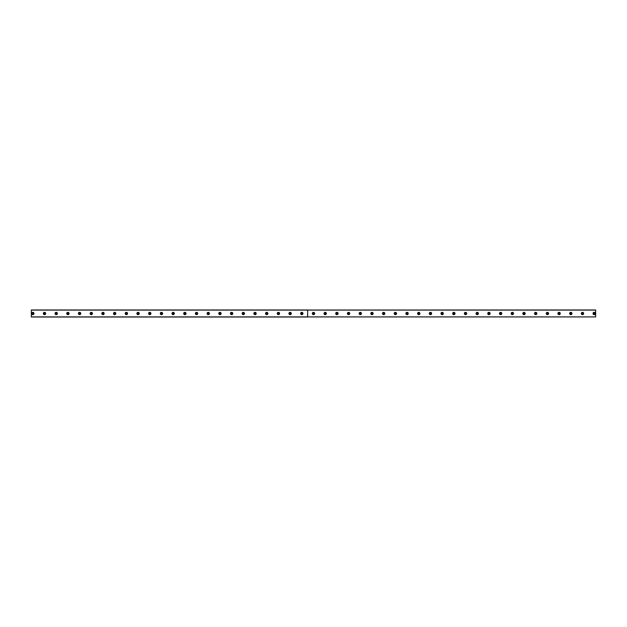 <?xml version="1.0" encoding="UTF-8"?>
<svg xmlns="http://www.w3.org/2000/svg" width="627" height="627" viewBox="0 0 627 627"><rect width="100%" height="100%" fill="white"/><g stroke="black" fill="none" stroke-linecap="round" stroke-linejoin="round"><path stroke-width="0.94" d="M32.816 314.158A0.658 0.658 0 0 1 32.157 313.5A0.658 0.658 0 0 1 32.816 312.842A0.658 0.658 0 0 1 33.466 313.5A0.658 0.658 0 0 1 32.816 314.158M594.184 314.158A0.658 0.658 0 0 1 593.534 313.5A0.658 0.658 0 0 1 594.184 312.842A0.658 0.658 0 0 1 594.843 313.5A0.658 0.658 0 0 1 594.184 314.158M582.491 314.158A0.658 0.658 0 0 1 581.832 313.5A0.658 0.658 0 0 1 582.491 312.842A0.658 0.658 0 0 1 583.149 313.5A0.658 0.658 0 0 1 582.491 314.158M570.797 314.158A0.658 0.658 0 0 1 570.139 313.5A0.658 0.658 0 0 1 570.797 312.842A0.658 0.658 0 0 1 571.456 313.5A0.658 0.658 0 0 1 570.797 314.158M559.104 314.158A0.658 0.658 0 0 1 558.445 313.5A0.658 0.658 0 0 1 559.104 312.842A0.658 0.658 0 0 1 559.762 313.5A0.658 0.658 0 0 1 559.104 314.158M547.41 314.158A0.658 0.658 0 0 1 546.752 313.5A0.658 0.658 0 0 1 547.41 312.842A0.658 0.658 0 0 1 548.061 313.5A0.658 0.658 0 0 1 547.41 314.158M535.709 314.158A0.658 0.658 0 0 1 535.05 313.5A0.658 0.658 0 0 1 535.709 312.842A0.658 0.658 0 0 1 536.367 313.5A0.658 0.658 0 0 1 535.709 314.158M524.015 314.158A0.658 0.658 0 0 1 523.357 313.5A0.658 0.658 0 0 1 524.015 312.842A0.658 0.658 0 0 1 524.674 313.5A0.658 0.658 0 0 1 524.015 314.158M512.322 314.158A0.658 0.658 0 0 1 511.663 313.5A0.658 0.658 0 0 1 512.322 312.842A0.658 0.658 0 0 1 512.98 313.5A0.658 0.658 0 0 1 512.322 314.158M500.628 314.158A0.658 0.658 0 0 1 499.97 313.5A0.658 0.658 0 0 1 500.628 312.842A0.658 0.658 0 0 1 501.286 313.5A0.658 0.658 0 0 1 500.628 314.158M488.927 314.158A0.658 0.658 0 0 1 488.268 313.5A0.658 0.658 0 0 1 488.927 312.842A0.658 0.658 0 0 1 489.585 313.5A0.658 0.658 0 0 1 488.927 314.158M477.233 314.158A0.658 0.658 0 0 1 476.575 313.5A0.658 0.658 0 0 1 477.233 312.842A0.658 0.658 0 0 1 477.892 313.5A0.658 0.658 0 0 1 477.233 314.158M465.54 314.158A0.658 0.658 0 0 1 464.881 313.5A0.658 0.658 0 0 1 465.54 312.842A0.658 0.658 0 0 1 466.198 313.5A0.658 0.658 0 0 1 465.54 314.158M453.846 314.158A0.658 0.658 0 0 1 453.188 313.5A0.658 0.658 0 0 1 453.846 312.842A0.658 0.658 0 0 1 454.504 313.5A0.658 0.658 0 0 1 453.846 314.158M442.153 314.158A0.658 0.658 0 0 1 441.494 313.5A0.658 0.658 0 0 1 442.153 312.842A0.658 0.658 0 0 1 442.803 313.5A0.658 0.658 0 0 1 442.153 314.158M430.451 314.158A0.658 0.658 0 0 1 429.793 313.5A0.658 0.658 0 0 1 430.451 312.842A0.658 0.658 0 0 1 431.11 313.5A0.658 0.658 0 0 1 430.451 314.158M418.758 314.158A0.658 0.658 0 0 1 418.099 313.5A0.658 0.658 0 0 1 418.758 312.842A0.658 0.658 0 0 1 419.416 313.5A0.658 0.658 0 0 1 418.758 314.158M407.064 314.158A0.658 0.658 0 0 1 406.406 313.5A0.658 0.658 0 0 1 407.064 312.842A0.658 0.658 0 0 1 407.722 313.5A0.658 0.658 0 0 1 407.064 314.158M395.371 314.158A0.658 0.658 0 0 1 394.712 313.5A0.658 0.658 0 0 1 395.371 312.842A0.658 0.658 0 0 1 396.029 313.5A0.658 0.658 0 0 1 395.371 314.158M383.669 314.158A0.658 0.658 0 0 1 383.011 313.5A0.658 0.658 0 0 1 383.669 312.842A0.658 0.658 0 0 1 384.327 313.5A0.658 0.658 0 0 1 383.669 314.158M371.976 314.158A0.658 0.658 0 0 1 371.317 313.5A0.658 0.658 0 0 1 371.976 312.842A0.658 0.658 0 0 1 372.634 313.5A0.658 0.658 0 0 1 371.976 314.158M360.282 314.158A0.658 0.658 0 0 1 359.624 313.5A0.658 0.658 0 0 1 360.282 312.842A0.658 0.658 0 0 1 360.94 313.5A0.658 0.658 0 0 1 360.282 314.158M348.588 314.158A0.658 0.658 0 0 1 347.93 313.5A0.658 0.658 0 0 1 348.588 312.842A0.658 0.658 0 0 1 349.247 313.5A0.658 0.658 0 0 1 348.588 314.158M336.887 314.158A0.658 0.658 0 0 1 336.237 313.5A0.658 0.658 0 0 1 336.887 312.842A0.658 0.658 0 0 1 337.545 313.5A0.658 0.658 0 0 1 336.887 314.158M325.194 314.158A0.658 0.658 0 0 1 324.535 313.5A0.658 0.658 0 0 1 325.194 312.842A0.658 0.658 0 0 1 325.852 313.5A0.658 0.658 0 0 1 325.194 314.158M313.5 314.158A0.658 0.658 0 0 1 312.842 313.5A0.658 0.658 0 0 1 313.5 312.842A0.658 0.658 0 0 1 314.158 313.5A0.658 0.658 0 0 1 313.5 314.158M301.806 314.158A0.658 0.658 0 0 1 301.148 313.5A0.658 0.658 0 0 1 301.806 312.842A0.658 0.658 0 0 1 302.465 313.5A0.658 0.658 0 0 1 301.806 314.158M290.113 314.158A0.658 0.658 0 0 1 289.455 313.5A0.658 0.658 0 0 1 290.113 312.842A0.658 0.658 0 0 1 290.763 313.5A0.658 0.658 0 0 1 290.113 314.158M278.412 314.158A0.658 0.658 0 0 1 277.753 313.5A0.658 0.658 0 0 1 278.412 312.842A0.658 0.658 0 0 1 279.07 313.5A0.658 0.658 0 0 1 278.412 314.158M266.718 314.158A0.658 0.658 0 0 1 266.06 313.5A0.658 0.658 0 0 1 266.718 312.842A0.658 0.658 0 0 1 267.376 313.5A0.658 0.658 0 0 1 266.718 314.158M255.024 314.158A0.658 0.658 0 0 1 254.366 313.5A0.658 0.658 0 0 1 255.024 312.842A0.658 0.658 0 0 1 255.683 313.5A0.658 0.658 0 0 1 255.024 314.158M243.331 314.158A0.658 0.658 0 0 1 242.673 313.5A0.658 0.658 0 0 1 243.331 312.842A0.658 0.658 0 0 1 243.989 313.5A0.658 0.658 0 0 1 243.331 314.158M231.629 314.158A0.658 0.658 0 0 1 230.971 313.5A0.658 0.658 0 0 1 231.629 312.842A0.658 0.658 0 0 1 232.288 313.5A0.658 0.658 0 0 1 231.629 314.158M219.936 314.158A0.658 0.658 0 0 1 219.278 313.5A0.658 0.658 0 0 1 219.936 312.842A0.658 0.658 0 0 1 220.594 313.5A0.658 0.658 0 0 1 219.936 314.158M208.242 314.158A0.658 0.658 0 0 1 207.584 313.5A0.658 0.658 0 0 1 208.242 312.842A0.658 0.658 0 0 1 208.901 313.5A0.658 0.658 0 0 1 208.242 314.158M196.549 314.158A0.658 0.658 0 0 1 195.89 313.5A0.658 0.658 0 0 1 196.549 312.842A0.658 0.658 0 0 1 197.207 313.5A0.658 0.658 0 0 1 196.549 314.158M184.847 314.158A0.658 0.658 0 0 1 184.197 313.5A0.658 0.658 0 0 1 184.847 312.842A0.658 0.658 0 0 1 185.506 313.5A0.658 0.658 0 0 1 184.847 314.158M173.154 314.158A0.658 0.658 0 0 1 172.496 313.5A0.658 0.658 0 0 1 173.154 312.842A0.658 0.658 0 0 1 173.812 313.5A0.658 0.658 0 0 1 173.154 314.158M161.46 314.158A0.658 0.658 0 0 1 160.802 313.5A0.658 0.658 0 0 1 161.46 312.842A0.658 0.658 0 0 1 162.119 313.5A0.658 0.658 0 0 1 161.46 314.158M149.767 314.158A0.658 0.658 0 0 1 149.108 313.5A0.658 0.658 0 0 1 149.767 312.842A0.658 0.658 0 0 1 150.425 313.5A0.658 0.658 0 0 1 149.767 314.158M138.073 314.158A0.658 0.658 0 0 1 137.415 313.5A0.658 0.658 0 0 1 138.073 312.842A0.658 0.658 0 0 1 138.732 313.5A0.658 0.658 0 0 1 138.073 314.158M126.372 314.158A0.658 0.658 0 0 1 125.713 313.5A0.658 0.658 0 0 1 126.372 312.842A0.658 0.658 0 0 1 127.03 313.5A0.658 0.658 0 0 1 126.372 314.158M114.678 314.158A0.658 0.658 0 0 1 114.02 313.5A0.658 0.658 0 0 1 114.678 312.842A0.658 0.658 0 0 1 115.337 313.5A0.658 0.658 0 0 1 114.678 314.158M102.985 314.158A0.658 0.658 0 0 1 102.326 313.5A0.658 0.658 0 0 1 102.985 312.842A0.658 0.658 0 0 1 103.643 313.5A0.658 0.658 0 0 1 102.985 314.158M91.291 314.158A0.658 0.658 0 0 1 90.633 313.5A0.658 0.658 0 0 1 91.291 312.842A0.658 0.658 0 0 1 91.95 313.5A0.658 0.658 0 0 1 91.291 314.158M79.59 314.158A0.658 0.658 0 0 1 78.939 313.5A0.658 0.658 0 0 1 79.59 312.842A0.658 0.658 0 0 1 80.248 313.5A0.658 0.658 0 0 1 79.59 314.158M67.896 314.158A0.658 0.658 0 0 1 67.238 313.5A0.658 0.658 0 0 1 67.896 312.842A0.658 0.658 0 0 1 68.555 313.5A0.658 0.658 0 0 1 67.896 314.158M56.203 314.158A0.658 0.658 0 0 1 55.544 313.5A0.658 0.658 0 0 1 56.203 312.842A0.658 0.658 0 0 1 56.861 313.5A0.658 0.658 0 0 1 56.203 314.158M44.509 314.158A0.658 0.658 0 0 1 43.851 313.5A0.658 0.658 0 0 1 44.509 312.842A0.658 0.658 0 0 1 45.168 313.5A0.658 0.658 0 0 1 44.509 314.158M44.509 312.332A1.168 1.168 0 0 0 43.341 313.5A1.168 1.168 0 0 0 44.509 314.668A1.168 1.168 0 0 0 45.677 313.5A1.168 1.168 0 0 0 44.509 312.332M56.203 312.332A1.168 1.168 0 0 0 55.035 313.5A1.168 1.168 0 0 0 56.203 314.668A1.168 1.168 0 0 0 57.37 313.5A1.168 1.168 0 0 0 56.203 312.332M67.896 312.332A1.168 1.168 0 0 0 66.728 313.5A1.168 1.168 0 0 0 67.896 314.668A1.168 1.168 0 0 0 69.064 313.5A1.168 1.168 0 0 0 67.896 312.332M79.59 312.332A1.168 1.168 0 0 0 78.422 313.5A1.168 1.168 0 0 0 79.59 314.668A1.168 1.168 0 0 0 80.765 313.5A1.168 1.168 0 0 0 79.59 312.332M91.291 312.332A1.168 1.168 0 0 0 90.116 313.5A1.168 1.168 0 0 0 91.291 314.668A1.168 1.168 0 0 0 92.459 313.5A1.168 1.168 0 0 0 91.291 312.332M102.985 312.332A1.168 1.168 0 0 0 101.817 313.5A1.168 1.168 0 0 0 102.985 314.668A1.168 1.168 0 0 0 104.153 313.5A1.168 1.168 0 0 0 102.985 312.332M114.678 312.332A1.168 1.168 0 0 0 113.511 313.5A1.168 1.168 0 0 0 114.678 314.668A1.168 1.168 0 0 0 115.846 313.5A1.168 1.168 0 0 0 114.678 312.332M126.372 312.332A1.168 1.168 0 0 0 125.204 313.5A1.168 1.168 0 0 0 126.372 314.668A1.168 1.168 0 0 0 127.547 313.5A1.168 1.168 0 0 0 126.372 312.332M138.073 312.332A1.168 1.168 0 0 0 136.898 313.5A1.168 1.168 0 0 0 138.073 314.668A1.168 1.168 0 0 0 139.241 313.5A1.168 1.168 0 0 0 138.073 312.332M149.767 312.332A1.168 1.168 0 0 0 148.599 313.5A1.168 1.168 0 0 0 149.767 314.668A1.168 1.168 0 0 0 150.935 313.5A1.168 1.168 0 0 0 149.767 312.332M161.46 312.332A1.168 1.168 0 0 0 160.293 313.5A1.168 1.168 0 0 0 161.46 314.668A1.168 1.168 0 0 0 162.628 313.5A1.168 1.168 0 0 0 161.46 312.332M173.154 312.332A1.168 1.168 0 0 0 171.986 313.5A1.168 1.168 0 0 0 173.154 314.668A1.168 1.168 0 0 0 174.322 313.5A1.168 1.168 0 0 0 173.154 312.332M184.847 312.332A1.168 1.168 0 0 0 183.68 313.5A1.168 1.168 0 0 0 184.847 314.668A1.168 1.168 0 0 0 186.023 313.5A1.168 1.168 0 0 0 184.847 312.332M196.549 312.332A1.168 1.168 0 0 0 195.373 313.5A1.168 1.168 0 0 0 196.549 314.668A1.168 1.168 0 0 0 197.717 313.5A1.168 1.168 0 0 0 196.549 312.332M208.242 312.332A1.168 1.168 0 0 0 207.075 313.5A1.168 1.168 0 0 0 208.242 314.668A1.168 1.168 0 0 0 209.41 313.5A1.168 1.168 0 0 0 208.242 312.332M219.936 312.332A1.168 1.168 0 0 0 218.768 313.5A1.168 1.168 0 0 0 219.936 314.668A1.168 1.168 0 0 0 221.104 313.5A1.168 1.168 0 0 0 219.936 312.332M231.629 312.332A1.168 1.168 0 0 0 230.462 313.5A1.168 1.168 0 0 0 231.629 314.668A1.168 1.168 0 0 0 232.805 313.5A1.168 1.168 0 0 0 231.629 312.332M243.331 312.332A1.168 1.168 0 0 0 242.155 313.5A1.168 1.168 0 0 0 243.331 314.668A1.168 1.168 0 0 0 244.499 313.5A1.168 1.168 0 0 0 243.331 312.332M255.024 312.332A1.168 1.168 0 0 0 253.857 313.5A1.168 1.168 0 0 0 255.024 314.668A1.168 1.168 0 0 0 256.192 313.5A1.168 1.168 0 0 0 255.024 312.332M266.718 312.332A1.168 1.168 0 0 0 265.55 313.5A1.168 1.168 0 0 0 266.718 314.668A1.168 1.168 0 0 0 267.886 313.5A1.168 1.168 0 0 0 266.718 312.332M278.412 312.332A1.168 1.168 0 0 0 277.244 313.5A1.168 1.168 0 0 0 278.412 314.668A1.168 1.168 0 0 0 279.587 313.5A1.168 1.168 0 0 0 278.412 312.332M290.113 312.332A1.168 1.168 0 0 0 288.937 313.5A1.168 1.168 0 0 0 290.113 314.668A1.168 1.168 0 0 0 291.281 313.5A1.168 1.168 0 0 0 290.113 312.332M301.806 312.332A1.168 1.168 0 0 0 300.639 313.5A1.168 1.168 0 0 0 301.806 314.668A1.168 1.168 0 0 0 302.974 313.5A1.168 1.168 0 0 0 301.806 312.332M32.816 312.332A1.168 1.168 0 0 0 31.64 313.5A1.168 1.168 0 0 0 32.816 314.668A1.168 1.168 0 0 0 33.983 313.5A1.168 1.168 0 0 0 32.816 312.332M313.5 312.332A1.168 1.168 0 0 0 312.332 313.5A1.168 1.168 0 0 0 313.5 314.668A1.168 1.168 0 0 0 314.668 313.5A1.168 1.168 0 0 0 313.5 312.332M325.194 312.332A1.168 1.168 0 0 0 324.026 313.5A1.168 1.168 0 0 0 325.194 314.668A1.168 1.168 0 0 0 326.361 313.5A1.168 1.168 0 0 0 325.194 312.332M336.887 312.332A1.168 1.168 0 0 0 335.719 313.5A1.168 1.168 0 0 0 336.887 314.668A1.168 1.168 0 0 0 338.063 313.5A1.168 1.168 0 0 0 336.887 312.332M348.588 312.332A1.168 1.168 0 0 0 347.413 313.5A1.168 1.168 0 0 0 348.588 314.668A1.168 1.168 0 0 0 349.756 313.5A1.168 1.168 0 0 0 348.588 312.332M360.282 312.332A1.168 1.168 0 0 0 359.114 313.5A1.168 1.168 0 0 0 360.282 314.668A1.168 1.168 0 0 0 361.45 313.5A1.168 1.168 0 0 0 360.282 312.332M371.976 312.332A1.168 1.168 0 0 0 370.808 313.5A1.168 1.168 0 0 0 371.976 314.668A1.168 1.168 0 0 0 373.143 313.5A1.168 1.168 0 0 0 371.976 312.332M383.669 312.332A1.168 1.168 0 0 0 382.501 313.5A1.168 1.168 0 0 0 383.669 314.668A1.168 1.168 0 0 0 384.845 313.5A1.168 1.168 0 0 0 383.669 312.332M395.371 312.332A1.168 1.168 0 0 0 394.195 313.5A1.168 1.168 0 0 0 395.371 314.668A1.168 1.168 0 0 0 396.538 313.5A1.168 1.168 0 0 0 395.371 312.332M407.064 312.332A1.168 1.168 0 0 0 405.896 313.5A1.168 1.168 0 0 0 407.064 314.668A1.168 1.168 0 0 0 408.232 313.5A1.168 1.168 0 0 0 407.064 312.332M418.758 312.332A1.168 1.168 0 0 0 417.59 313.5A1.168 1.168 0 0 0 418.758 314.668A1.168 1.168 0 0 0 419.925 313.5A1.168 1.168 0 0 0 418.758 312.332M430.451 312.332A1.168 1.168 0 0 0 429.283 313.5A1.168 1.168 0 0 0 430.451 314.668A1.168 1.168 0 0 0 431.627 313.5A1.168 1.168 0 0 0 430.451 312.332M442.153 312.332A1.168 1.168 0 0 0 440.977 313.5A1.168 1.168 0 0 0 442.153 314.668A1.168 1.168 0 0 0 443.32 313.5A1.168 1.168 0 0 0 442.153 312.332M453.846 312.332A1.168 1.168 0 0 0 452.678 313.5A1.168 1.168 0 0 0 453.846 314.668A1.168 1.168 0 0 0 455.014 313.5A1.168 1.168 0 0 0 453.846 312.332M465.54 312.332A1.168 1.168 0 0 0 464.372 313.5A1.168 1.168 0 0 0 465.54 314.668A1.168 1.168 0 0 0 466.707 313.5A1.168 1.168 0 0 0 465.54 312.332M477.233 312.332A1.168 1.168 0 0 0 476.065 313.5A1.168 1.168 0 0 0 477.233 314.668A1.168 1.168 0 0 0 478.401 313.5A1.168 1.168 0 0 0 477.233 312.332M488.927 312.332A1.168 1.168 0 0 0 487.759 313.5A1.168 1.168 0 0 0 488.927 314.668A1.168 1.168 0 0 0 490.102 313.5A1.168 1.168 0 0 0 488.927 312.332M500.628 312.332A1.168 1.168 0 0 0 499.453 313.5A1.168 1.168 0 0 0 500.628 314.668A1.168 1.168 0 0 0 501.796 313.5A1.168 1.168 0 0 0 500.628 312.332M512.322 312.332A1.168 1.168 0 0 0 511.154 313.5A1.168 1.168 0 0 0 512.322 314.668A1.168 1.168 0 0 0 513.489 313.5A1.168 1.168 0 0 0 512.322 312.332M524.015 312.332A1.168 1.168 0 0 0 522.847 313.5A1.168 1.168 0 0 0 524.015 314.668A1.168 1.168 0 0 0 525.183 313.5A1.168 1.168 0 0 0 524.015 312.332M535.709 312.332A1.168 1.168 0 0 0 534.541 313.5A1.168 1.168 0 0 0 535.709 314.668A1.168 1.168 0 0 0 536.884 313.5A1.168 1.168 0 0 0 535.709 312.332M547.41 312.332A1.168 1.168 0 0 0 546.235 313.5A1.168 1.168 0 0 0 547.41 314.668A1.168 1.168 0 0 0 548.578 313.5A1.168 1.168 0 0 0 547.41 312.332M559.104 312.332A1.168 1.168 0 0 0 557.936 313.5A1.168 1.168 0 0 0 559.104 314.668A1.168 1.168 0 0 0 560.272 313.5A1.168 1.168 0 0 0 559.104 312.332M570.797 312.332A1.168 1.168 0 0 0 569.629 313.5A1.168 1.168 0 0 0 570.797 314.668A1.168 1.168 0 0 0 571.965 313.5A1.168 1.168 0 0 0 570.797 312.332M582.491 312.332A1.168 1.168 0 0 0 581.323 313.5A1.168 1.168 0 0 0 582.491 314.668A1.168 1.168 0 0 0 583.659 313.5A1.168 1.168 0 0 0 582.491 312.332M594.184 312.332A1.168 1.168 0 0 0 593.017 313.5A1.168 1.168 0 0 0 594.184 314.668A1.168 1.168 0 0 0 595.36 313.5A1.168 1.168 0 0 0 594.184 312.332M307.661 310.036L595.65 309.989L595.65 316.917L307.685 316.917L307.622 309.989L31.35 309.989L31.35 317.011L307.622 317.011L307.653 310.051L307.622 316.917L31.35 316.917M595.65 316.917L307.685 316.917M31.35 310.083L307.622 310.083M307.685 310.083L595.65 310.083"/></g></svg>

